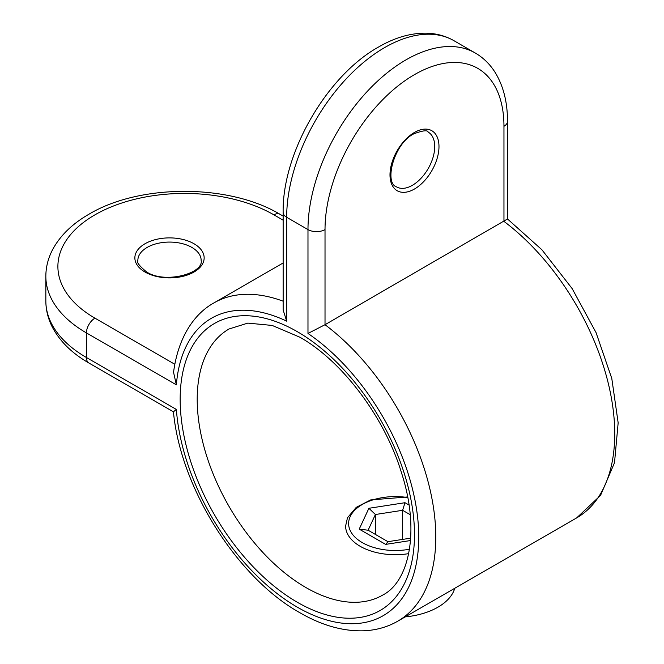 <?xml version="1.0" encoding="UTF-8"?>
<svg xmlns="http://www.w3.org/2000/svg" width="664" height="664" viewBox="0 0 664 664"><rect width="100%" height="100%" fill="white"/><g stroke="black" fill="none" stroke-linecap="round" stroke-linejoin="round"><path stroke-width="1" d="M454.757 588.279A60.25 34.785 180 0 1 405.181 616.906M307.98 333.452L325.02 324.713L507.487 218.987L507.487 121.363A12.052 6.955 180 0 1 503.959 126.284A126.533 73.057 120 0 0 414.485 74.625A126.533 73.057 120 0 0 325.02 229.595L325.02 324.713A183.77 106.099 60 0 1 429.251 486.289A183.77 106.099 60 0 1 397.728 621.205C387.369 627.131 375.932 630.327 363.424 630.8C342.84 631.356 321.633 625.322 299.821 612.698C236.89 577.622 180.392 487.525 173.445 411.796L176.367 409.439A171.719 99.144 -120 0 0 297.323 607.178A171.719 99.144 -120 0 0 418.635 543.16A171.719 99.144 -120 0 0 307.98 333.452L307.98 229.595A138.585 80.012 -60 0 1 405.97 59.868A138.585 80.012 -60 0 1 475.258 53.004L453.96 40.703A138.585 80.012 120 0 0 384.663 47.567A138.585 80.012 120 0 0 286.674 217.294A12.052 6.955 180 0 1 283.146 212.38C282.125 153.127 326.821 75.713 378.638 46.97C395.03 37.458 411.116 32.868 426.894 33.2C436.729 33.515 445.751 36.022 453.96 40.703M325.02 229.595A12.052 6.955 180 0 1 307.98 229.595L286.674 217.294L286.674 321.152A171.719 99.144 -120 0 0 176.367 384.838L173.553 372.305C178.276 336.341 194.901 313.342 213.957 302.9A183.77 106.099 60 0 1 283.146 301.199M286.674 321.152L283.146 309.997L283.146 212.38M410.535 540.538L385.643 544.389L388.025 541.716M410.227 514.7L402.608 510.301L375.401 514.509L368.105 530.221L387.959 541.675M368.105 530.221L359.216 529.133L368.893 508.292L404.99 502.706L409.032 505.038M375.401 534.429L375.401 514.509L368.893 508.292M402.608 539.409L402.608 510.301L404.99 502.706M229.022 328.987A153.65 88.71 -120 0 0 205.475 452.109A153.65 88.71 -120 0 0 305.847 587.507A153.65 88.71 -120 0 0 382.671 595.11C409.14 581.722 420.295 531.092 401.695 473.415C384.912 417.548 342.292 360.992 299.821 337.196L272.19 325.443L247.821 323.111L229.022 328.987M191.879 247.431A31.631 18.26 0 0 0 157.401 243.472A31.631 18.26 0 0 0 137.871 260.346C136.253 261.931 139.141 265.774 146.52 271.883C164.971 284.275 204.022 273.302 201.142 260.346A31.631 18.26 0 0 0 191.879 247.431M412.361 185.322A31.631 18.26 120 0 0 433.028 157.443A31.631 18.26 120 0 0 428.172 132.095C427.616 129.903 422.843 130.476 413.863 133.813C393.901 143.598 383.883 182.907 396.541 186.883A31.631 18.26 120 0 0 412.361 185.322M297.323 331.676A165.693 95.666 60 0 1 414.485 534.62A165.693 95.666 60 0 1 297.323 602.265A165.693 95.666 60 0 1 180.16 399.33A165.693 95.666 60 0 1 297.323 331.676M194.004 243.746A34.644 20.003 180 0 1 194.004 272.032A34.644 20.003 180 0 1 145.009 272.032A34.644 20.003 180 0 1 145.009 243.746A34.644 20.003 180 0 1 194.004 243.746M414.485 189.008A34.644 20.003 -60 0 1 389.992 174.864A34.644 20.003 -60 0 1 414.485 132.435A34.644 20.003 -60 0 1 438.987 146.578A34.644 20.003 -60 0 1 414.485 189.008M283.146 220.182L273.892 214.837A12.052 6.955 -60 0 1 279.917 214.24C229.113 183.737 139.722 183.737 88.926 214.24C72.484 223.685 60.465 235.322 52.871 249.141C48.231 257.823 45.882 266.887 45.841 276.332A138.585 80.012 180 0 0 86.428 332.913A12.052 6.955 -60 0 1 94.952 318.156L174.806 364.262M273.892 214.837A126.533 73.057 0 0 0 94.952 214.837A126.533 73.057 0 0 0 94.952 318.156M176.367 384.838L86.428 332.913L86.428 357.506L176.367 409.439M173.445 411.821L88.926 363.025A12.052 6.955 -60 0 1 86.428 357.506A138.585 80.012 0 0 1 45.841 300.933L45.841 276.332M507.487 218.962L541.907 249.772L572.152 288.608L596.04 332.581L611.785 378.43L618.159 422.835L614.507 462.733L600.555 495.402L576.676 517.895A183.77 106.099 -120 0 0 608.191 382.979A183.77 106.099 -120 0 0 503.959 221.403L503.959 126.284M407.762 497.56A46.696 26.958 0 0 0 350.21 516.567A46.696 26.958 0 0 0 363.075 543.052A46.696 26.958 0 0 0 409.497 549.236M385.643 544.389L359.216 529.133M408.7 553.643A49.709 28.701 180 0 1 345.612 526.004L347.479 517.762L356.236 507.354L370.653 499.926L407.646 496.954M283.146 216.107L279.917 214.24M88.926 363.025C72.484 353.588 60.465 341.952 52.871 328.124C48.231 319.45 45.882 310.387 45.841 300.933M507.487 121.363C507.528 102.414 503.47 86.187 495.294 72.691C490.098 64.333 483.417 57.768 475.258 53.004M213.957 302.9L283.146 262.961M397.728 621.205L576.676 517.895M410.701 538.155L387.768 541.708"/></g></svg>
